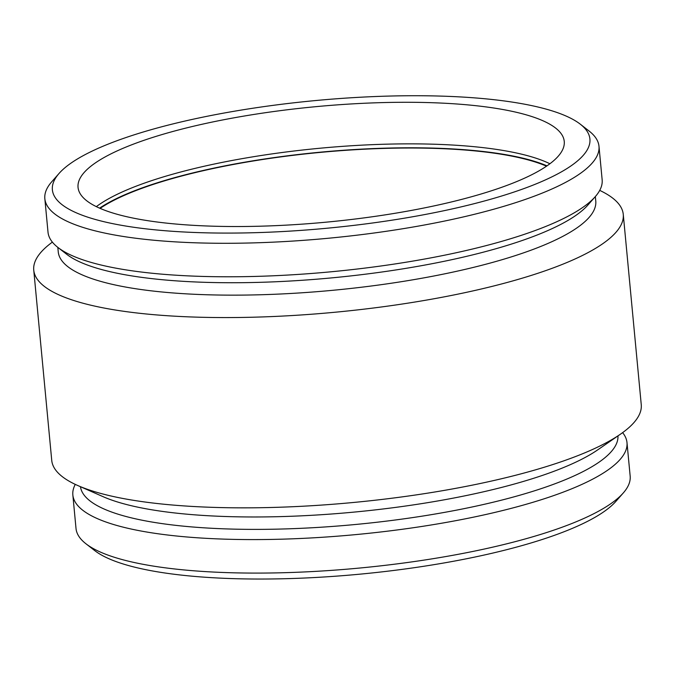 <?xml version="1.0" encoding="UTF-8"?>
<svg xmlns="http://www.w3.org/2000/svg" width="675" height="675" viewBox="0 0 675 675"><rect width="100%" height="100%" fill="white"/><g stroke="black" fill="none" stroke-linecap="round" stroke-linejoin="round"><path stroke-width="1.01" d="M574.096 120.066A269.958 64.091 174.6 0 1 580.281 124.175A269.958 64.091 174.6 0 1 327.181 228.218A269.958 64.091 174.6 0 1 59.062 173.441A269.958 64.091 174.6 0 1 304.906 101.604A269.958 64.091 174.6 0 1 574.096 120.066M549.948 124.293A244.181 57.974 174.6 0 1 564.249 141.429A244.181 57.974 174.6 0 1 365.622 217.679A244.181 57.974 174.6 0 1 92.348 204.517A244.181 57.974 174.6 0 1 78.047 187.388A244.181 57.974 174.6 0 1 276.683 111.13A244.181 57.974 174.6 0 1 549.948 124.293M580.281 124.175L589.064 131.009A278.302 66.074 174.6 0 1 598.987 146.289A278.302 66.074 174.6 0 1 328.134 238.267A278.302 66.074 174.6 0 1 44.837 198.669A278.302 66.074 174.6 0 1 51.722 181.794L59.062 173.441M598.987 146.289L602.151 179.786A278.302 66.074 174.6 0 1 595.266 196.661A278.302 66.074 174.6 0 1 331.298 271.763A278.302 66.074 174.6 0 1 57.932 247.455A278.302 66.074 174.6 0 1 48.009 232.175L44.837 198.669M595.266 196.661L587.925 205.014A269.958 64.091 174.6 0 1 331.872 277.864A269.958 64.091 174.6 0 1 66.707 254.289L57.932 247.455M595.35 196.568L595.772 201.066A269.958 64.091 174.6 0 1 333.045 290.275A269.958 64.091 174.6 0 1 58.253 251.876L57.831 247.379M599.721 190.384A296.072 70.293 174.6 0 1 605.922 193.615A296.072 70.293 174.6 0 1 623.261 214.38A296.072 70.293 174.6 0 1 335.121 312.23A296.072 70.293 174.6 0 1 33.75 270.11A296.072 70.293 174.6 0 1 52.38 242.122M623.261 214.38L641.25 404.654A296.072 70.293 174.6 0 1 620.342 434.253A296.072 70.293 174.6 0 1 353.109 502.504A296.072 70.293 174.6 0 1 77.819 485.544A296.072 70.293 174.6 0 1 51.739 460.384L33.75 270.11M620.342 434.253L597.687 449.879A269.958 64.091 174.6 0 1 354.012 512.106A269.958 64.091 174.6 0 1 103.005 496.64L77.819 485.544M617.962 435.898A269.958 64.091 174.6 0 1 355.193 524.517A269.958 64.091 174.6 0 1 80.468 486.709M622.62 432.641A278.302 66.074 174.6 0 1 626.991 442.597A278.302 66.074 174.6 0 1 356.138 534.566A278.302 66.074 174.6 0 1 72.849 494.977A278.302 66.074 174.6 0 1 75.279 484.38M626.991 442.597L630.163 476.094A278.302 66.074 174.6 0 1 623.278 492.969A278.302 66.074 174.6 0 1 359.302 568.072A278.302 66.074 174.6 0 1 85.936 543.763A278.302 66.074 174.6 0 1 76.013 528.474L72.849 494.977M623.278 492.969L615.938 501.322A269.958 64.091 174.6 0 1 359.885 574.172A269.958 64.091 174.6 0 1 94.719 550.589L85.936 543.763M100.111 208.373A244.181 57.974 174.6 0 1 320.017 152.423A244.181 57.974 174.6 0 1 546.514 166.177M99.588 208.145A245.101 58.193 174.6 0 1 319.992 152.213A245.101 58.193 174.6 0 1 546.978 165.856M96.331 206.634A244.181 57.974 174.6 0 1 319.621 148.264A244.181 57.974 174.6 0 1 549.897 163.755"/></g></svg>
